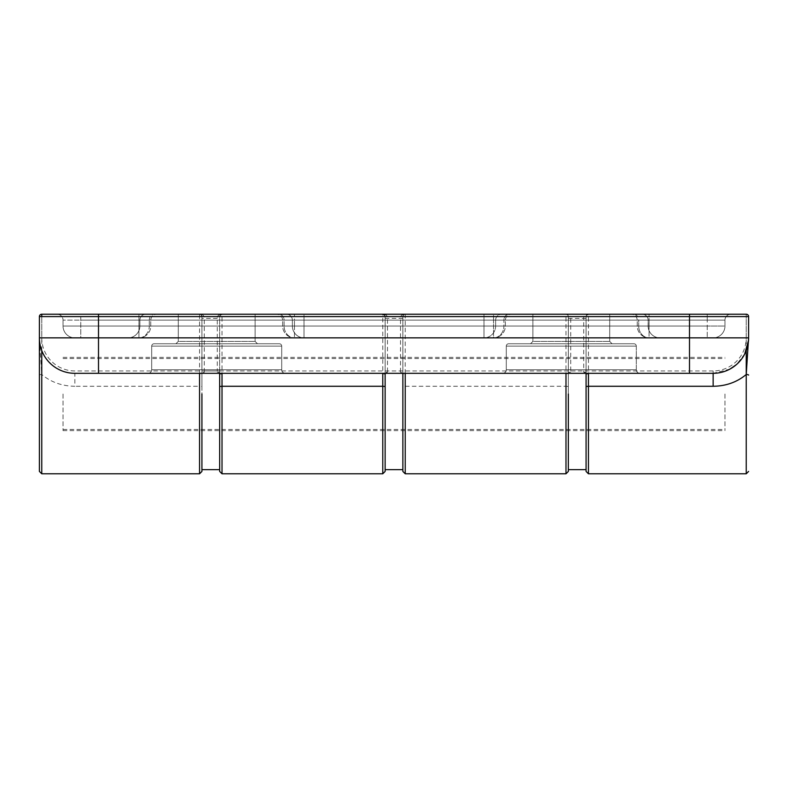 <?xml version="1.0" encoding="UTF-8"?>
<svg xmlns="http://www.w3.org/2000/svg" width="788" height="788" viewBox="0 0 788 788"><rect width="100%" height="100%" fill="white"/><g stroke="black" fill="none" stroke-linecap="round" stroke-linejoin="round"><path stroke-width="0.59" stroke-dasharray="3.94 2.96" d="M530.521 343.765L532.885 341.401L530.521 343.765L612.079 343.765L609.715 341.401L609.715 314.215L532.885 314.215L609.715 314.215L532.885 314.215L609.715 314.215L609.715 341.401L612.079 343.765L609.715 341.401L609.715 314.215L609.715 341.401L532.885 341.401L532.885 314.215L532.885 341.401L532.885 314.215L532.885 341.401L609.715 341.401L532.885 341.401L609.715 341.401L612.079 343.765L530.521 343.765L532.885 341.401L530.521 343.765L612.079 343.765L530.521 343.765M633.946 343.765L508.654 343.765L633.946 343.765A2.364 2.364 0 0 1 636.31 346.129A2.364 2.364 0 0 0 633.946 343.765A2.364 2.364 0 0 1 636.31 346.129L506.29 346.129A2.364 2.364 0 0 1 508.654 343.765A2.364 2.364 0 0 0 506.29 346.129A2.364 2.364 0 0 1 508.654 343.765L633.946 343.765L508.654 343.765A2.364 2.364 0 0 0 506.29 346.129L636.31 346.129A2.364 2.364 0 0 0 633.946 343.765A2.364 2.364 0 0 1 636.31 346.129L506.29 346.129L636.31 346.129L636.31 369.769A3.546 3.546 0 0 0 639.856 373.315L502.744 373.315A3.546 3.546 0 0 0 506.29 369.769L506.29 346.129L506.29 369.769A3.546 3.546 0 0 1 502.744 373.315L639.856 373.315A3.546 3.546 0 0 1 636.31 369.769A3.546 3.546 0 0 0 639.856 373.315A3.546 3.546 0 0 1 636.31 369.769L636.31 346.129A2.364 2.364 0 0 0 633.946 343.765A2.364 2.364 0 0 1 636.31 346.129M175.921 343.765L178.285 341.401L175.921 343.765L257.479 343.765L255.115 341.401L255.115 314.215L178.285 314.215L255.115 314.215L178.285 314.215L255.115 314.215L255.115 341.401L257.479 343.765L255.115 341.401L255.115 314.215L255.115 341.401L178.285 341.401L178.285 314.215L178.285 341.401L178.285 314.215L178.285 341.401L255.115 341.401L178.285 341.401L255.115 341.401L257.479 343.765L175.921 343.765L178.285 341.401L175.921 343.765L257.479 343.765L175.921 343.765M279.346 343.765L154.054 343.765L279.346 343.765A2.364 2.364 0 0 1 281.71 346.129A2.364 2.364 0 0 0 279.346 343.765A2.364 2.364 0 0 1 281.71 346.129L151.69 346.129A2.364 2.364 0 0 1 154.054 343.765A2.364 2.364 0 0 0 151.69 346.129A2.364 2.364 0 0 1 154.054 343.765L279.346 343.765L154.054 343.765A2.364 2.364 0 0 0 151.69 346.129L281.71 346.129A2.364 2.364 0 0 0 279.346 343.765A2.364 2.364 0 0 1 281.71 346.129L151.69 346.129L281.71 346.129L281.71 369.769A3.546 3.546 0 0 0 285.256 373.315L148.144 373.315L285.256 373.315A3.546 3.546 0 0 1 281.71 369.769A3.546 3.546 0 0 0 285.256 373.315L148.144 373.315A3.546 3.546 0 0 0 151.69 369.769L151.69 346.129L151.69 369.769A3.546 3.546 0 0 1 148.144 373.315L285.256 373.315A3.546 3.546 0 0 1 281.71 369.769L281.71 346.129A2.364 2.364 0 0 0 279.346 343.765A2.364 2.364 0 0 1 281.71 346.129M729.954 369.079L713.14 373.315L74.86 373.315A35.46 35.46 0 0 1 39.4 337.855L39.4 316.579A2.364 2.364 0 0 1 41.764 314.215L145.78 314.215A5.91 5.91 0 0 0 139.87 320.125A5.91 5.91 0 0 1 145.78 314.215L746.236 314.215A2.364 2.364 0 0 1 748.6 316.579L748.6 337.914M57.13 314.215A5.91 5.91 0 0 1 63.04 320.125L724.96 320.125L63.04 320.125A5.91 5.91 0 0 0 57.13 314.215L689.5 314.215L57.13 314.215L80.77 314.215L80.77 320.125L138.934 320.125L138.934 314.215L138.934 320.125L149.296 320.125A5.91 5.181 90 0 1 154.487 314.215A5.91 5.181 -90 0 0 149.296 320.125L139.87 320.125L139.87 326.035L149.296 326.035A11.82 10.372 90 0 1 138.934 337.855L128.05 337.855A11.82 11.82 0 0 0 139.87 326.035L292.368 326.035A11.82 11.643 90 0 0 304.01 337.855L294.466 337.855A11.82 10.372 -90 0 1 284.104 326.035A11.82 10.372 -90 0 0 294.466 337.855L483.99 337.855A11.82 11.643 -90 0 0 495.632 326.035A11.82 11.643 -90 0 1 483.99 337.855L659.95 337.855A11.82 11.82 0 0 1 648.13 326.035L495.632 326.035A11.82 11.643 -90 0 1 483.99 337.855L493.534 337.855L493.534 326.035L493.534 337.855A11.82 10.372 90 0 0 503.896 326.035A11.82 10.372 90 0 1 493.534 337.855L304.01 337.855A11.82 11.643 90 0 1 292.368 326.035A11.82 11.643 90 0 0 304.01 337.855L483.99 337.855L304.01 337.855A11.82 11.643 90 0 1 292.368 326.035L292.368 320.125A5.91 5.821 90 0 0 286.546 314.215A5.91 5.821 -90 0 1 292.368 320.125L284.104 320.125A5.91 5.181 90 0 0 278.913 314.215A5.91 5.181 90 0 1 284.104 320.125L294.466 320.125L294.466 314.215L294.466 320.125L493.534 320.125L493.534 314.215L493.534 320.125L505.354 320.125L495.632 320.125A5.91 5.821 90 0 1 501.454 314.215A5.91 5.821 -90 0 0 495.632 320.125L483.99 320.125L483.99 314.215L483.99 320.125L304.01 320.125L304.01 314.215L304.01 320.125L292.368 320.125L304.01 320.125L304.01 326.035L483.99 326.035L483.99 320.125L495.632 320.125L495.632 326.035L505.354 326.035L493.534 326.035L505.354 326.035L503.896 326.035L503.896 320.125A5.91 5.181 -90 0 1 509.087 314.215A5.91 5.181 -90 0 0 503.896 320.125L493.534 320.125L493.534 326.035L294.466 326.035L294.466 337.855L294.466 326.035L282.646 326.035L294.466 326.035L294.466 320.125L282.646 320.125L284.104 320.125L284.104 326.035L304.01 326.035L304.01 320.125L483.99 320.125L483.99 326.035L495.632 326.035L495.632 320.125L648.13 320.125A5.91 5.91 0 0 0 642.22 314.215A5.91 5.91 0 0 1 648.13 320.125A5.91 5.91 0 0 0 642.22 314.215A5.91 5.91 0 0 1 648.13 320.125L648.13 326.035L638.704 326.035A11.82 10.372 -90 0 0 649.066 337.855A11.82 10.372 -90 0 1 638.704 326.035L648.13 326.035L648.13 320.125A5.91 5.91 0 0 0 642.22 314.215A5.91 5.91 0 0 1 648.13 320.125L648.13 326.035A11.82 11.82 0 0 0 659.95 337.855L713.14 337.855A11.82 11.82 0 0 0 724.96 326.035A11.82 11.82 0 0 1 713.14 337.855L74.86 337.855A11.82 11.82 0 0 1 63.04 326.035A11.82 11.82 0 0 0 74.86 337.855A11.82 11.82 0 0 1 63.04 326.035L724.96 326.035L637.246 326.035L649.066 326.035L649.066 337.855L659.95 337.855A11.82 11.82 0 0 1 648.13 326.035L648.13 320.125L638.704 320.125A5.91 5.181 90 0 0 633.513 314.215A5.91 5.181 -90 0 1 638.704 320.125L649.066 320.125L649.066 314.215L649.066 320.125L707.23 320.125L707.23 314.215L707.23 320.125L724.96 320.125A5.91 5.91 0 0 1 730.87 314.215A5.91 5.91 0 0 0 724.96 320.125L724.96 326.035L63.04 326.035L80.77 326.035L63.04 326.035L63.04 320.125A5.91 5.91 0 0 0 57.13 314.215A5.91 5.91 0 0 1 63.04 320.125L63.04 326.035A11.82 11.82 0 0 0 74.86 337.855L138.934 337.855L138.934 326.035L150.754 326.035L138.934 326.035L138.934 337.855A11.82 10.372 90 0 0 149.296 326.035L150.754 326.035L149.296 326.035L149.296 320.125L150.754 320.125L138.934 320.125L138.934 326.035L80.77 326.035L138.934 326.035L138.934 320.125L80.77 320.125L80.77 337.855L74.86 337.855L713.14 337.855A11.82 11.82 0 0 0 724.96 326.035L724.96 320.125A5.91 5.91 0 0 1 730.87 314.215A5.91 5.91 0 0 0 724.96 320.125L724.96 326.035A11.82 11.82 0 0 1 713.14 337.855L649.066 337.855L649.066 320.125L637.246 320.125L638.704 320.125L638.704 326.035L638.704 320.125L648.13 320.125A5.91 5.91 0 0 0 642.22 314.215M145.78 314.215A5.91 5.91 0 0 0 139.87 320.125L292.368 320.125L139.87 320.125L139.87 326.035A11.82 11.82 0 0 1 128.05 337.855L304.01 337.855L128.05 337.855A11.82 11.82 0 0 0 139.87 326.035L139.87 320.125A5.91 5.91 0 0 1 145.78 314.215A5.91 5.91 0 0 0 139.87 320.125A5.91 5.91 0 0 1 145.78 314.215A5.91 5.91 0 0 0 139.87 320.125L139.87 326.035A11.82 11.82 0 0 1 128.05 337.855L80.77 337.855L80.77 314.215M217.291 372.123A2.364 1.172 0 0 1 219.655 373.295L217.291 372.123L217.291 370.951L219.655 370.951L219.655 373.423L219.655 318.352L201.925 318.352L201.925 394M219.655 318.352L219.655 469.648L219.655 316.579L41.764 316.579L41.764 337.855A33.096 33.096 0 0 0 74.86 370.951L217.291 370.951L217.291 316.579L219.074 314.727L222.019 314.215L220.542 314.727L219.655 316.579L219.655 370.951M385.135 471.421L385.135 316.579A2.364 2.364 0 0 0 382.771 314.215L384.534 315.003L385.135 316.579L385.135 373.295A2.364 1.172 0 0 1 387.499 372.123L385.243 373.315M585.967 373.315L583.711 372.123L583.711 316.579L385.135 316.579A2.364 2.364 0 0 0 382.771 314.215L386.071 314.885L387.499 316.579L387.499 372.123M385.135 394L385.135 469.648M583.711 372.123A2.364 1.172 -0 0 1 586.075 373.295L586.006 373.315M586.075 373.423L586.075 469.648L586.075 316.579L583.711 316.579L585.494 314.727L588.439 314.215L586.962 314.727L586.075 316.579L586.075 373.295M219.655 316.579A2.364 2.364 0 0 1 222.019 314.215L222.019 473.785M219.655 394L219.655 430.642L219.655 394M586.075 316.579A2.364 2.364 0 0 1 588.439 314.215L588.439 473.785M586.075 394L586.075 430.642L586.075 394M570.709 372.123A2.364 1.172 -0 0 0 568.345 373.295L570.709 372.123L570.709 316.579L746.236 316.579L746.236 337.855A33.096 33.096 0 0 1 713.14 370.951L713.14 373.315L74.86 373.315L713.14 373.315A35.46 35.46 0 0 0 748.6 337.855L748.511 340.317M744.69 354.039L736.366 364.647M724.96 394L724.96 430.642L724.96 394M154.054 343.765A2.364 2.364 0 0 0 151.69 346.129L151.69 369.769A3.546 3.546 0 0 1 148.144 373.315A3.546 3.546 0 0 0 151.69 369.769A3.546 3.546 0 0 1 148.144 373.315A3.546 3.546 0 0 0 151.69 369.769L151.69 346.129A2.364 2.364 0 0 1 154.054 343.765A2.364 2.364 0 0 0 151.69 346.129M508.654 343.765A2.364 2.364 0 0 0 506.29 346.129L506.29 369.769A3.546 3.546 0 0 1 502.744 373.315A3.546 3.546 0 0 0 506.29 369.769A3.546 3.546 0 0 1 502.744 373.315A3.546 3.546 0 0 0 506.29 369.769L506.29 346.129A2.364 2.364 0 0 1 508.654 343.765A2.364 2.364 0 0 0 506.29 346.129M281.71 369.769L151.69 369.769L281.71 369.769A3.546 3.546 0 0 0 285.256 373.315A3.546 3.546 0 0 1 281.71 369.769L151.69 369.769L281.71 369.769A3.546 3.546 0 0 0 285.256 373.315M204.289 372.123L204.289 316.579L202.506 314.727L199.561 314.215L201.038 314.727L201.925 316.579L201.925 386.504L199.561 386.278L199.561 373.315L200.802 373.808A2.364 2.029 90 0 1 202.033 373.315L204.289 372.123A2.364 1.172 0 0 0 201.925 373.295L200.802 373.808M636.31 369.769L506.29 369.769L636.31 369.769A3.546 3.546 0 0 0 639.856 373.315A3.546 3.546 0 0 1 636.31 369.769L506.29 369.769L636.31 369.769A3.546 3.546 0 0 0 639.856 373.315M648.13 320.125L495.632 320.125L503.896 320.125L503.896 326.035L495.632 326.035L495.632 320.125L483.99 320.125L483.99 326.035L304.01 326.035L304.01 337.855L304.01 320.125L292.368 320.125L292.368 326.035L284.104 326.035L284.104 320.125L495.632 320.125L495.632 326.035L483.99 326.035L483.99 337.855L483.99 326.035L648.13 326.035A11.82 11.82 0 0 0 659.95 337.855A11.82 11.82 0 0 1 648.13 326.035A11.82 11.82 0 0 0 659.95 337.855L483.99 337.855A11.82 11.643 -90 0 0 495.632 326.035L139.87 326.035A11.82 11.82 0 0 1 128.05 337.855A11.82 11.82 0 0 0 139.87 326.035L149.296 326.035L149.296 320.125L139.87 320.125M63.04 320.125L63.04 326.035L63.04 320.125M568.424 373.315L568.424 373.315A2.364 2.029 90 0 0 567.222 373.808L565.981 373.315L565.981 386.278L405.229 386.278L405.229 473.785M568.345 373.315L568.345 469.648L568.345 316.579L570.709 316.579L568.926 314.727L565.981 314.215L567.458 314.727L568.345 316.579L568.345 373.295L567.222 373.808M385.135 318.352L402.865 318.352L402.865 469.648L402.865 386.504L405.229 386.278L405.229 373.315L403.988 373.808A2.364 2.029 -90 0 0 402.757 373.315L400.501 372.123A2.364 1.172 -0 0 1 402.865 373.295L402.865 316.579L403.466 315.003L405.229 314.215L401.929 314.885L400.501 316.579L400.501 372.123M403.988 373.808L402.757 373.315M402.865 386.504L402.865 316.579A2.364 2.364 0 0 1 405.229 314.215A2.364 2.364 0 0 0 402.865 316.579L201.925 316.579A2.364 2.364 0 0 0 199.561 314.215L199.561 373.315M402.865 394L402.865 357.358L402.865 394M746.236 337.855L748.6 337.855L748.6 316.579A2.364 2.364 0 0 0 746.236 314.215A2.364 2.364 0 0 1 748.6 316.579L748.6 337.855A35.46 35.46 0 0 1 713.14 373.315M568.345 316.579A2.364 2.364 0 0 0 565.981 314.215L565.981 373.315M568.345 394L568.345 469.648M41.764 337.855L39.4 337.855L39.4 316.579A2.364 2.364 0 0 1 41.764 314.215L41.764 316.579L39.4 316.579L39.4 337.855L41.764 374.507L41.764 473.785M39.4 375.088A2.364 0.581 180 0 1 41.764 374.507C50.974 382.17 62.006 386.1 74.86 386.278L74.86 373.315C54.431 374.211 38.041 353.566 39.4 337.855A35.46 35.46 0 0 0 74.86 373.315L74.86 370.951M201.925 386.504L201.925 469.648M201.925 318.352L201.925 316.579M724.96 320.125L724.96 326.035L707.23 326.035L707.23 320.125L649.066 320.125L649.066 326.035L707.23 326.035L707.23 337.855L707.23 320.125L724.96 320.125M63.04 394L63.04 430.642L63.04 394M402.865 318.352L402.865 373.315M689.5 320.125L689.5 337.855L689.5 320.125M98.5 320.125L98.5 337.855L98.5 320.125M385.135 370.951L586.075 370.951M382.771 473.785L382.771 314.215M689.5 314.215L689.5 316.579L98.5 316.579L98.5 337.855L689.5 337.855L689.5 316.579L748.6 316.579A2.364 2.364 0 0 0 746.236 314.215L746.236 316.579L748.6 316.579A2.364 2.364 0 0 0 746.236 314.215L746.236 350.581M151.69 369.769A3.546 3.546 0 0 1 148.144 373.315M506.29 369.769A3.546 3.546 0 0 1 502.744 373.315M292.368 320.125A5.91 5.821 -90 0 0 286.546 314.215A5.91 5.821 90 0 1 292.368 320.125L292.368 326.035L292.368 320.125M304.01 320.125L304.01 314.215L304.01 326.035L292.368 326.035L483.99 326.035L483.99 314.215L483.99 320.125L304.01 320.125M495.632 320.125A5.91 5.821 -90 0 1 501.454 314.215A5.91 5.821 90 0 0 495.632 320.125M493.534 320.125L294.466 320.125L294.466 326.035L493.534 326.035L493.534 320.125M483.99 337.855L483.99 326.035L483.99 337.855M304.01 326.035L304.01 337.855L304.01 326.035M713.14 370.951L568.345 370.951M402.865 370.951L201.925 370.951M405.199 373.315L405.229 314.215L403.466 315.003M568.345 386.504L565.981 386.278L565.981 473.785M39.4 316.579L98.5 316.579L98.5 314.215M41.764 350.581L41.764 316.579M39.4 337.855L98.5 337.855L98.5 373.315M689.5 373.315L689.5 337.855L748.6 337.855M199.561 473.785L199.561 386.278L74.86 386.278M282.646 320.125C282.301 316.54 280.331 314.57 276.736 314.215C280.331 314.57 282.301 316.54 282.646 320.125L282.646 326.035A11.82 11.82 0 0 0 294.466 337.855A11.82 11.82 0 0 1 282.646 326.035L282.646 320.125M505.354 320.125C505.699 316.54 507.669 314.57 511.264 314.215C507.669 314.57 505.699 316.54 505.354 320.125L505.354 326.035A11.82 11.82 0 0 1 493.534 337.855A11.82 11.82 0 0 0 505.354 326.035L505.354 320.125M637.246 320.125C636.901 316.54 634.931 314.57 631.336 314.215C634.931 314.57 636.901 316.54 637.246 320.125L637.246 326.035A11.82 11.82 0 0 0 649.066 337.855A11.82 11.82 0 0 1 637.246 326.035L637.246 320.125M150.754 320.125C151.099 316.54 153.069 314.57 156.664 314.215C153.069 314.57 151.099 316.54 150.754 320.125L150.754 326.035A11.82 11.82 0 0 1 138.934 337.855A11.82 11.82 0 0 0 150.754 326.035L150.754 320.125M63.04 430.642L724.96 430.642M63.04 357.358L724.96 357.358M567.527 314.796L565.981 314.215M201.107 314.796L199.561 314.215M586.075 318.352L568.345 318.352M63.04 429.46L724.96 429.46M63.04 358.54L724.96 358.54"/><path stroke-width="1.18" d="M748.6 337.914L748.6 316.579A2.364 2.364 0 0 0 746.236 314.215L41.764 314.215A2.364 2.364 0 0 0 39.4 316.579L39.4 337.855A35.46 35.46 0 0 0 74.86 373.315L713.14 373.315A35.46 35.46 0 0 0 748.6 337.855L746.236 374.507L746.236 473.785L746.236 350.581M689.5 314.215L707.23 314.215L689.5 314.215L689.5 316.579L748.6 316.579M80.77 314.215L57.13 314.215M220.778 373.808L219.537 373.305A2.364 2.029 -90 0 1 220.778 373.808L222.019 373.315L222.019 386.278L382.771 386.278L382.771 473.785L385.135 471.421L385.135 373.423M384.012 373.808A2.364 2.029 90 0 1 385.243 373.315L382.771 373.315L382.771 386.278L385.135 386.504M587.198 373.808L585.967 373.315A2.364 2.029 -90 0 1 587.198 373.808L588.439 373.315L588.439 386.278L713.14 386.278C725.994 386.1 737.026 382.17 746.226 374.507A2.364 0.581 180 0 1 748.6 375.088M219.655 469.648L219.655 373.423L219.655 471.421L219.655 469.648L201.925 469.648L201.925 471.421L201.925 394M586.075 469.648L586.075 373.423L586.075 471.421L586.075 469.648L568.345 469.648L568.345 471.421L568.345 394M748.511 340.317L744.69 354.039M736.366 364.647L729.954 369.079M402.865 373.315L402.865 471.421L402.865 373.315M41.764 316.579L41.764 314.215A2.364 2.364 0 0 0 39.4 316.579A2.364 2.364 0 0 1 41.764 314.215A2.364 2.364 0 0 0 39.4 316.579L98.5 316.579L98.5 314.215M39.4 337.855L39.4 471.421L39.4 337.855L98.5 337.855L98.5 316.579L689.5 316.579L689.5 337.855L98.5 337.855L98.5 373.315M402.865 469.648L385.135 469.648L385.135 394M219.655 386.504L222.019 386.278L222.019 473.785L219.655 471.421M748.6 337.855L689.5 337.855L689.5 373.315M586.075 386.504L588.439 386.278L588.439 473.785L586.075 471.421M713.14 386.278L713.14 373.315M565.981 373.315L565.981 473.785L405.229 473.785L405.229 373.315M199.561 373.315L199.561 473.785L41.764 473.785L41.764 350.581M220.473 314.796L222.019 314.215M384.534 315.003L382.771 314.215M586.893 314.796L588.439 314.215M588.439 473.785L746.236 473.785L748.6 471.421M222.019 473.785L382.771 473.785M405.229 473.785L402.865 471.421M565.981 473.785L568.345 471.421M41.764 473.785L39.4 471.421M199.561 473.785L201.925 471.421"/></g></svg>
